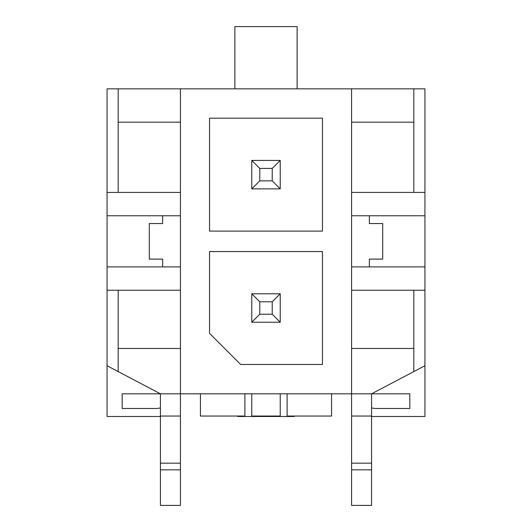 <?xml version="1.0" encoding="UTF-8"?>
<svg xmlns="http://www.w3.org/2000/svg" width="532" height="532" viewBox="0 0 532 532"><rect width="100%" height="100%" fill="white"/><g stroke="black" fill="none" stroke-linecap="round" stroke-linejoin="round"><path stroke-width="0.8" d="M280.224 393.813L280.224 416.044L251.776 416.044L251.776 393.813M280.224 160.418L280.224 188.867L251.776 188.867L251.776 160.418L280.224 160.418L272.224 168.418L259.776 168.418L251.776 160.418M259.776 301.79L272.224 301.79L280.224 293.784L280.224 322.239L272.224 314.232L259.776 314.232L259.776 301.79L251.776 293.784L251.776 322.239L280.224 322.239M118.184 371.582L160.418 393.813L180.421 393.813L180.421 348.467L118.184 348.467L118.184 371.582L107.065 365.737L107.065 88.837L424.935 88.837L424.935 215.766L351.579 215.766M297.122 88.837L297.122 26.6L234.878 26.6L234.878 88.837M371.582 416.489L424.935 416.489L424.935 365.737L413.816 371.582L413.816 290.226L424.935 290.226L424.935 215.766M424.935 290.226L424.935 365.737M413.816 290.226L351.579 290.226M424.935 192.424L413.816 192.424L413.816 122.18L351.579 122.18L351.579 88.837M413.816 88.837L413.816 122.18M413.816 192.424L351.579 192.424M413.816 371.582L371.582 393.813L351.579 393.813L351.579 463.166L371.582 463.166L371.582 505.4L351.579 505.4L351.579 469.836L371.582 469.836M413.816 348.467L351.579 348.467L351.579 393.813L180.421 393.813L180.421 463.166L160.418 463.166L160.418 393.813L122.18 393.813L122.18 408.483L155.996 408.483A15.561 15.561 0 0 0 160.418 407.844M371.582 407.844A15.561 15.561 0 0 0 376.004 408.483L409.82 408.483L409.82 393.813L371.582 393.813L371.582 463.166M200.424 393.813L200.424 416.044L244.886 416.044L244.886 393.813M287.114 393.813L287.114 416.044L331.576 416.044L331.576 393.813M160.418 463.166L160.418 505.4L180.421 505.4L180.421 469.836L160.418 469.836M180.421 463.166L180.421 469.836M180.421 88.837L180.421 122.18L118.184 122.18L118.184 88.837M351.579 348.467L351.579 122.18M180.421 348.467L180.421 122.18M209.542 118.184L209.542 231.101L322.459 231.101L322.459 118.184L209.542 118.184M322.459 251.55L209.542 251.55L209.542 333.351L240.657 364.473L322.459 364.473L322.459 251.55M369.361 266.891L369.361 259.111L382.701 259.111L382.701 223.546L369.361 223.546L369.361 215.766M424.935 266.891L351.579 266.891M162.639 215.766L162.639 223.546L149.299 223.546L149.299 259.111L162.639 259.111L162.639 266.891M107.065 266.891L180.421 266.891M107.065 215.766L180.421 215.766M160.418 416.489L107.065 416.489L107.065 365.737M180.421 290.226L107.065 290.226M118.184 348.467L118.184 290.226M180.421 192.424L118.184 192.424L118.184 122.18M118.184 192.424L107.065 192.424M280.224 293.784L251.776 293.784M272.224 301.79L272.224 314.232M259.776 314.232L251.776 322.239M280.224 188.867L272.224 180.867L259.776 180.867L251.776 188.867M259.776 180.867L259.776 168.418M272.224 168.418L272.224 180.867M351.579 463.166L351.579 469.836M371.582 416.044L351.579 416.044M180.421 416.044L160.418 416.044M237.771 416.489L294.229 416.489L237.771 416.489"/></g></svg>
